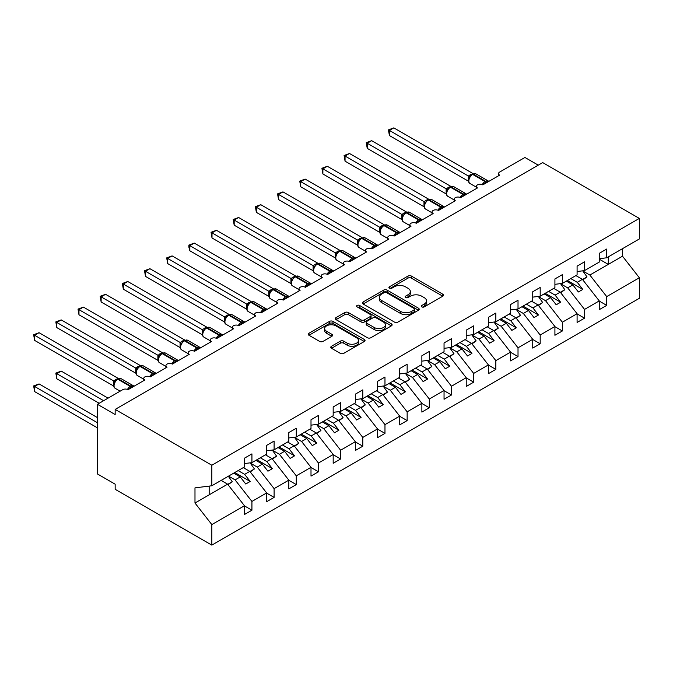 <?xml version="1.0" encoding="UTF-8"?>
<svg xmlns="http://www.w3.org/2000/svg" width="673" height="673" viewBox="0 0 673 673"><rect width="100%" height="100%" fill="white"/><g stroke="black" fill="none" stroke-linecap="round" stroke-linejoin="round"><path stroke-width="1.01" d="M421.828 306.88A1.725 0.993 0 0 0 424.268 306.88L442.767 296.196A2.465 1.422 0 0 0 443.49 295.195A2.465 1.422 0 0 0 442.767 294.185L411.43 276.09A2.465 1.422 0 0 0 407.947 276.09L389.44 286.774A1.725 0.993 0 0 0 388.935 287.48A1.725 0.993 0 0 0 389.44 288.179A1.725 0.993 0 0 0 391.879 288.179L394.277 286.799A7.883 4.551 0 0 1 405.415 286.799L408.031 288.305A7.883 4.551 0 0 1 410.337 291.527A7.883 4.551 0 0 1 408.031 294.74L405.634 296.12A1.725 0.993 0 0 0 405.129 296.827A1.725 0.993 0 0 0 405.634 297.533A1.725 0.993 0 0 0 408.074 297.533L410.471 296.145A7.883 4.551 0 0 1 421.609 296.145L424.226 297.659A7.883 4.551 0 0 1 426.531 300.873A7.883 4.551 0 0 1 424.226 304.087L421.828 305.475A1.725 0.993 0 0 0 421.323 306.173A1.725 0.993 0 0 0 421.828 306.88L421.828 305.475M331.503 346.259A2.465 1.422 0 0 0 330.779 347.268A2.465 1.422 0 0 0 331.503 348.269L340.294 353.35A2.465 1.422 0 0 0 343.777 353.35L364.329 341.489A2.465 1.422 0 0 0 365.044 340.479A2.465 1.422 0 0 0 364.329 339.478L332.984 321.383A2.465 1.422 0 0 0 329.501 321.383L308.957 333.244A2.465 1.422 0 0 0 308.234 334.245A2.465 1.422 0 0 0 308.957 335.255L319.574 341.388A2.465 1.422 0 0 0 323.057 341.388L331.856 336.307A2.465 1.422 0 0 0 332.571 335.305A2.465 1.422 0 0 0 331.856 334.296L326.582 331.259A6.587 3.802 0 0 1 324.655 328.567A6.587 3.802 0 0 1 328.727 325.059A6.587 3.802 0 0 1 335.903 325.883L356.539 337.796A6.587 3.802 0 0 1 358.465 340.479A6.587 3.802 0 0 1 354.402 343.996A6.587 3.802 0 0 1 347.218 343.171L343.777 341.186A2.465 1.422 0 0 0 340.294 341.186L331.503 346.259L331.503 348.269M599.256 258.718L606.71 257.793L639.35 238.949L639.35 218.414L542.674 162.597L115.159 409.42L115.159 414.543L97.425 404.296L122.696 389.701A3.76 2.17 0 0 1 128.021 389.701L144.872 379.976A3.76 2.17 0 0 1 143.77 378.436A3.76 2.17 0 0 1 146.091 376.434A3.76 2.17 0 0 1 150.197 376.905L167.047 367.172A3.76 2.17 0 0 1 165.945 365.632A3.76 2.17 0 0 1 168.267 363.63A3.76 2.17 0 0 1 172.372 364.101L189.222 354.368A3.76 2.17 0 0 1 188.12 352.837A3.76 2.17 0 0 1 190.442 350.826A3.76 2.17 0 0 1 194.539 351.298L211.398 341.573A3.76 2.17 0 0 1 210.296 340.033A3.76 2.17 0 0 1 212.618 338.023A3.76 2.17 0 0 1 216.714 338.494L233.565 328.769A3.76 2.17 0 0 1 232.463 327.229A3.76 2.17 0 0 1 234.793 325.227A3.76 2.17 0 0 1 238.89 325.698L255.74 315.965A3.76 2.17 0 0 1 254.638 314.426A3.76 2.17 0 0 1 256.96 312.423A3.76 2.17 0 0 1 261.065 312.895L277.915 303.161A3.76 2.17 0 0 1 276.813 301.63A3.76 2.17 0 0 1 279.135 299.62A3.76 2.17 0 0 1 283.24 300.091L283.081 299.586L288.801 296.288M639.35 218.414L211.835 465.236L115.159 409.42M394.445 322.081A2.465 1.422 0 0 0 397.928 322.081L418.48 310.219A2.465 1.422 0 0 0 419.203 309.218A2.465 1.422 0 0 0 418.48 308.209L387.135 290.113A2.465 1.422 0 0 0 383.652 290.113L363.109 301.975A2.465 1.422 0 0 0 362.385 302.985A2.465 1.422 0 0 0 363.109 303.986L394.445 322.081M357.792 307.25A1.725 0.993 0 0 1 359.542 307.494L359.542 305.449L391.4 323.848A2.465 1.422 0 0 1 392.123 324.849A2.465 1.422 0 0 1 391.4 325.858L370.857 337.72A2.465 1.422 0 0 1 367.374 337.72L336.029 319.625L336.029 317.614A2.465 1.422 0 0 0 335.314 318.615A2.465 1.422 0 0 0 336.029 319.625M336.029 317.614L344.828 312.533A2.465 1.422 0 0 1 348.311 312.533L361.022 319.877A2.465 1.422 0 0 0 364.497 319.877L370.335 316.503A2.465 1.422 0 0 0 371.059 315.502A2.465 1.422 0 0 0 370.335 314.493L357.102 306.854A1.725 0.993 0 0 1 356.597 306.148A1.725 0.993 0 0 1 357.657 305.231A1.725 0.993 0 0 1 359.542 305.449M211.835 465.236L211.835 485.771L244.476 466.927L244.476 458.17L251.929 453.871L251.929 462.629L244.476 463.554M251.929 462.629L266.651 454.124L266.651 445.366L274.104 441.067L274.104 449.825L266.651 450.75M274.104 449.825L288.826 441.32L288.826 432.562L296.28 428.264L296.28 437.021L288.826 437.946M296.28 437.021L311.002 428.516L311.002 419.767L318.447 415.46L318.447 424.217L311.002 425.151M318.447 424.217L333.177 415.721L333.177 406.963L340.622 402.656L340.622 411.413L333.177 412.347M340.622 411.413L355.344 402.917L355.344 394.159L362.797 389.86L362.797 398.618L355.344 399.543M362.797 398.618L377.519 390.113L377.519 381.355L384.973 377.057L384.973 385.814L377.519 386.739M498.55 175.779L498.55 173.609A3.76 2.17 180 0 0 499.652 175.14L482.802 184.873A3.76 2.17 0 0 0 478.705 184.402A3.76 2.17 0 0 0 476.375 186.413A3.76 2.17 0 0 0 477.477 187.944L460.626 197.677A3.76 2.17 0 0 0 456.53 197.206A3.76 2.17 0 0 0 454.208 199.208A3.76 2.17 0 0 0 455.31 200.747L438.451 210.481A3.76 2.17 0 0 0 434.354 210.01A3.76 2.17 0 0 0 432.032 212.012A3.76 2.17 0 0 0 433.134 213.551L416.284 223.276A3.76 2.17 0 0 0 412.179 222.805A3.76 2.17 0 0 0 409.857 224.816A3.76 2.17 0 0 0 410.959 226.355L394.109 236.08A3.76 2.17 0 0 0 390.004 235.609A3.76 2.17 0 0 0 387.682 237.619A3.76 2.17 0 0 0 388.784 239.151L371.933 248.884A3.76 2.17 0 0 0 367.837 248.413A3.76 2.17 0 0 0 365.506 250.415A3.76 2.17 0 0 0 366.608 251.954L349.758 261.688A3.76 2.17 0 0 0 345.661 261.217A3.76 2.17 0 0 0 343.339 263.219A3.76 2.17 0 0 0 344.441 264.758L327.583 274.483A3.76 2.17 0 0 0 323.486 274.012A3.76 2.17 0 0 0 321.164 276.023A3.76 2.17 0 0 0 322.266 277.562L305.416 287.287A3.76 2.17 0 0 0 301.311 286.816A3.76 2.17 0 0 0 298.989 288.826A3.76 2.17 0 0 0 300.091 290.357L283.24 300.091M384.973 385.814L399.695 377.309L399.695 368.552L407.148 364.253L407.148 373.01L399.695 373.936M407.148 373.01L421.87 364.514L421.87 355.756L429.315 351.449L429.315 360.206L421.87 361.14M429.315 360.206L444.045 351.71L444.045 342.952L451.49 338.654L451.49 347.411L444.045 348.336M451.49 347.411L466.221 338.906L466.221 330.149L473.666 325.85L473.666 334.607L466.221 335.533M473.666 334.607L488.388 326.102L488.388 317.345L495.841 313.046L495.841 321.803L488.388 322.729M495.841 321.803L510.563 313.298L510.563 304.549L518.017 300.242L518.017 309L510.563 309.933M518.017 309L532.738 300.503L532.738 291.746L540.192 287.438L540.192 296.196L532.738 297.13M540.192 296.196L554.914 287.699L554.914 278.942L562.359 274.643L562.359 283.4L554.914 284.326M562.359 283.4L577.089 274.895L577.089 266.138L584.534 261.839L584.534 270.596L577.089 271.522M244.476 505.894L251.929 510.201L251.929 501.444L266.651 492.939L249.801 471.378L243.281 467.617M228.559 476.114L235.079 479.883L251.929 501.444M266.651 493.09L274.104 497.397L274.104 488.64L288.826 480.135L271.976 458.582L265.456 454.813M250.188 463.007L257.254 467.079L274.104 488.64M288.826 480.295L296.28 484.594L296.28 475.836L311.002 467.34L294.151 445.778L287.632 442.01M272.363 450.203L279.421 454.275L296.28 475.836M311.002 467.491L318.447 471.79L318.447 463.032L333.177 454.536L316.318 432.975L309.799 429.214M294.538 437.4L301.597 441.48L318.447 463.032M333.177 454.687L340.622 458.986L340.622 450.229L355.344 441.732L338.494 420.171L331.974 416.41M316.714 424.596L323.772 428.676L340.622 450.229M355.344 441.883L362.797 446.191L362.797 437.433L377.519 428.928L360.669 407.375L354.149 403.607M338.889 411.792L345.947 415.872L362.797 437.433M377.519 429.088L384.973 433.387L384.973 424.629L399.695 416.124L382.844 394.571L376.325 390.803M361.056 398.996L368.123 403.068L384.973 424.629M399.695 416.284L407.148 420.583L407.148 411.826L421.87 403.329L405.02 381.768L398.5 378.007M383.231 386.193L390.29 390.264L407.148 411.826M421.87 403.48L429.315 407.779L429.315 399.022L444.045 390.525L427.187 368.964L420.667 365.203M405.407 373.389L412.465 377.469L429.315 399.022M444.045 390.677L451.49 394.984L451.49 386.226L466.221 377.721L449.362 356.16L442.842 352.4M427.582 360.585L434.64 364.665L451.49 386.226M466.221 377.873L473.666 382.18L473.666 373.422L488.388 364.917L471.537 343.365L465.018 339.596M449.757 347.79L456.816 351.861L473.666 373.422M488.388 365.077L495.841 369.376L495.841 360.619L510.563 352.122L493.713 330.561L487.193 326.792M471.924 334.986L478.991 339.057L495.841 360.619M510.563 352.273L518.017 356.572L518.017 347.815L532.738 339.318L515.888 317.757L509.368 313.997M494.1 322.182L501.166 326.262L518.017 347.815M532.738 339.47L540.192 343.768L540.192 335.011L554.914 326.514L538.064 304.953L531.544 301.193M516.275 309.378L523.333 313.458L540.192 335.011M554.914 326.666L562.359 330.973L562.359 322.216L577.089 313.711L560.23 292.158L553.711 288.389M538.45 296.574L545.509 300.654L562.359 322.216M577.089 313.87L584.534 318.169L584.534 309.412L599.256 300.907L599.256 309.664L606.71 305.365L606.71 296.608L639.35 277.764L639.35 298.299L211.835 545.122L115.159 489.305L115.159 484.181L97.425 473.943L97.425 404.296M560.626 283.779L567.684 287.851L584.534 309.412M606.71 257.793L606.71 249.035L599.256 253.334L599.256 262.091L584.534 270.596M599.256 301.067L606.71 305.365M582.801 270.975L589.859 275.047L606.71 296.608M538.24 165.154L524.932 157.474L499.652 172.069A3.76 2.17 180 0 0 498.55 173.609M211.835 485.771L194.985 487.866L194.985 503.025L227.625 484.181L221.106 480.421M227.625 484.181L244.476 505.743L244.476 514.5L251.929 510.201M274.104 497.397L266.651 501.696L266.651 492.939M296.28 484.594L288.826 488.892L288.826 480.135M318.447 471.79L311.002 476.097L311.002 467.34M340.622 458.986L333.177 463.293L333.177 454.536M362.797 446.191L355.344 450.489L355.344 441.732M384.973 433.387L377.519 437.686L377.519 428.928M407.148 420.583L399.695 424.882L399.695 416.124M429.315 407.779L421.87 412.086L421.87 403.329M451.49 394.984L444.045 399.282L444.045 390.525M473.666 382.18L466.221 386.479L466.221 377.721M495.841 369.376L488.388 373.675L488.388 364.917M518.017 356.572L510.563 360.879L510.563 352.122M540.192 343.768L532.738 348.076L532.738 339.318M562.359 330.973L554.914 335.272L554.914 326.514M584.534 318.169L577.089 322.468L577.089 313.711M194.985 503.025L211.835 524.587L244.476 505.743M211.835 524.587L211.835 545.122M235.079 479.883L240.219 476.913L245.763 484.005L250.196 481.447L244.652 474.356L249.801 471.378M233.699 473.144L240.219 476.913M238.133 470.587L244.652 474.356M257.254 467.079L262.394 464.109L267.938 471.201L272.372 468.644L266.828 461.552L271.976 458.582M255.875 460.349L262.394 464.109M260.308 457.783L266.828 461.552M279.421 454.275L284.57 451.305L290.113 458.397L294.547 455.84L289.003 448.748L294.151 445.778M278.05 447.545L284.57 451.305M282.483 444.988L289.003 448.748M301.597 441.48L306.745 438.51L312.289 445.602L316.722 443.036L311.178 435.944L316.318 432.975M300.225 434.741L306.745 438.51M304.659 432.184L311.178 435.944M323.772 428.676L328.912 425.706L334.464 432.798L338.898 430.24L333.354 423.14L338.494 420.171M322.401 421.937L328.912 425.706M326.834 419.38L333.354 423.14M345.947 415.872L351.087 412.902L356.631 419.994L361.073 417.437L355.521 410.345L360.669 407.375M344.568 409.142L351.087 412.902M349.009 406.576L355.521 410.345M368.123 403.068L373.263 400.099L378.806 407.19L383.24 404.633L377.696 397.541L382.844 394.571M366.743 396.338L373.263 400.099M371.176 393.772L377.696 397.541M390.29 390.264L395.438 387.295L400.982 394.395L405.415 391.829L399.871 384.737L405.02 381.768M388.918 383.534L395.438 387.295M393.352 380.977L399.871 384.737M412.465 377.469L417.613 374.499L423.157 381.591L427.591 379.025L422.047 371.933L427.187 368.964M411.094 370.73L417.613 374.499M415.527 368.173L422.047 371.933M434.64 364.665L439.789 361.695L445.333 368.787L449.766 366.23L444.222 359.138L449.362 356.16M433.269 357.927L439.789 361.695M437.702 355.369L444.222 359.138M456.816 351.861L461.956 348.892L467.499 355.983L471.941 353.426L466.397 346.334L471.537 343.365M455.436 345.131L461.956 348.892M459.878 342.565L466.397 346.334M478.991 339.057L484.131 336.088L489.675 343.18L494.108 340.622L488.564 333.53L493.713 330.561M477.611 332.327L484.131 336.088M482.045 329.77L488.564 333.53M501.166 326.262L506.306 323.292L511.85 330.384L516.284 327.818L510.74 320.727L515.888 317.757M499.787 319.524L506.306 323.292M504.22 316.966L510.74 320.727M523.333 313.458L528.482 310.489L534.025 317.58L538.459 315.023L532.915 307.923L538.064 304.953M521.962 306.72L528.482 310.489M526.395 304.162L532.915 307.923M545.509 300.654L550.657 297.685L556.201 304.776L560.634 302.219L555.09 295.127L560.23 292.158M544.137 293.924L550.657 297.685M548.571 291.359L555.09 295.127M567.684 287.851L572.832 284.881L578.376 291.973L582.81 289.415L577.266 282.324L582.406 279.354L599.256 300.907M566.313 281.121L572.832 284.881M570.746 278.555L577.266 282.324M582.406 279.354L575.886 275.585M589.859 275.047L622.5 256.203L639.35 277.764M599.256 259.172L608.308 264.396L608.308 256.867M622.5 248.682L622.5 256.203M209.177 494.832L209.177 486.099M567.373 280.506L582.81 289.415M545.197 293.31L560.634 302.219M523.022 306.106L538.459 315.023M500.855 318.909L516.284 327.818M478.68 331.713L494.108 340.622M456.504 344.517L471.941 353.426M434.329 357.313L449.766 366.23M412.154 370.116L427.591 379.025M389.978 382.92L405.415 391.829M367.811 395.724L383.24 404.633M345.636 408.528L361.073 417.437M323.461 421.323L338.898 430.24M301.285 434.127L316.722 443.036M279.11 446.931L294.547 455.84M256.943 459.735L272.372 468.644M234.768 472.53L250.196 481.447M422.518 307.124L424.226 306.139A7.883 4.551 0 0 0 426.531 302.926L426.531 300.873M410.337 291.527L410.337 293.571A7.883 4.551 0 0 1 408.031 296.793L406.324 297.777M442.767 294.185L442.767 296.196L411.43 278.142A2.465 1.422 0 0 0 407.947 278.142L390.13 288.423M418.446 310.245L387.135 292.166A2.465 1.422 0 0 0 383.652 292.166L363.142 304.011M414.122 309.916A1.725 0.993 0 0 0 414.627 309.218A1.725 0.993 0 0 0 414.122 308.512L386.613 292.629A1.725 0.993 0 0 0 384.174 292.629L381.65 294.084A7.883 4.551 0 0 0 379.345 297.306A7.883 4.551 0 0 0 381.65 300.52L400.46 311.38A7.883 4.551 0 0 0 411.598 311.38L414.122 309.916L414.122 311.969A1.725 0.993 0 0 0 414.627 311.263L414.627 309.218M379.345 297.306L379.345 299.35A7.883 4.551 0 0 0 381.65 302.572L381.65 300.52M414.122 311.969L411.598 313.425A7.883 4.551 0 0 1 400.46 313.425L381.65 302.572M336.063 319.641L344.828 314.585L344.828 312.533M371.059 315.502L371.059 317.547A2.465 1.422 0 0 1 370.335 318.556L364.497 321.921A2.465 1.422 0 0 1 361.022 321.921L348.311 314.585A2.465 1.422 0 0 0 344.828 314.585M359.542 307.494L391.366 325.875M374.205 327.49A6.587 3.802 0 0 0 381.389 328.315A6.587 3.802 0 0 0 385.452 324.798A6.587 3.802 0 0 0 383.526 322.106L376.257 317.917A2.465 1.422 0 0 0 372.775 317.917L366.936 321.282A2.465 1.422 0 0 0 366.213 322.283A2.465 1.422 0 0 0 366.936 323.292L374.205 327.49L374.205 329.534A6.587 3.802 0 0 0 381.389 330.359A6.587 3.802 0 0 0 385.452 326.851L385.452 324.798M366.213 322.283L366.213 324.336A2.465 1.422 0 0 0 366.936 325.337L366.936 323.292M374.205 329.534L366.936 325.337M358.465 340.479L358.465 342.532A6.587 3.802 0 0 1 354.402 346.04A6.587 3.802 0 0 1 347.218 345.215L343.777 343.23A2.465 1.422 0 0 0 340.294 343.23L331.537 348.294M324.655 328.567L324.655 330.62A6.587 3.802 0 0 0 326.582 333.303L326.582 331.259M331.823 336.332L326.582 333.303M364.295 341.505L332.984 323.427A2.465 1.422 0 0 0 329.501 323.427L308.991 335.272M389.406 186.766L424.032 206.762M576.374 275.307L577.047 276.258M582.692 270.824L587.016 276.914L582.532 279.505M587.016 276.914L582.835 279.892M482.835 184.856L482.642 184.368L488.362 181.071M389.406 135.559L388.43 129.881L389.406 130.436L393.84 127.878L472.841 173.491L468.324 176.006L389.406 130.436L389.406 135.559L468.324 181.121L468.324 176.006M472.379 174.206A1.253 0.723 -120 0 1 472.555 174.029L475.878 173.827A5.392 3.113 120 0 0 473.178 174.097A1.253 0.723 -120 0 0 472.555 174.029L472.017 174.341A1.253 0.723 60 0 0 471.849 174.517L468.997 177.983C468.105 180.751 468.425 182.585 469.947 183.477L476.375 187.187M469.88 176.999L468.408 176.048M388.43 129.881L393.84 127.878M367.231 199.57L401.857 219.558L401.806 214.409L406.324 211.894L327.322 166.281L322.889 168.847L401.806 214.409M554.199 288.111L554.872 289.062M560.516 283.627L564.849 289.718L560.357 292.309M564.849 289.718L560.659 292.696M345.056 212.374L379.681 232.362M532.023 300.915L532.696 301.857M538.341 296.431L542.674 302.514L538.181 305.113M542.674 302.514L538.484 305.5M322.889 225.177L357.506 245.165M509.848 313.719L510.521 314.661M516.166 309.235L520.498 315.317L516.006 317.908M520.498 315.317L516.309 318.304M300.713 237.973L335.331 257.969M487.673 326.514L488.346 327.465M493.999 322.031L498.323 328.121L493.831 330.712M498.323 328.121L494.133 331.099M460.66 197.66L460.467 197.172L466.187 193.874M367.231 148.363L366.255 142.676L367.231 143.24L371.664 140.682L450.666 186.286L446.233 188.852L367.231 143.24L367.231 148.363L446.149 193.925L446.14 188.835A2.759 2.002 18 0 1 446.822 190.796L447.705 189.803L446.233 188.852M450.212 187.01A1.253 0.723 -120 0 1 450.38 186.833L453.703 186.631A5.392 3.113 120 0 0 451.003 186.892A1.253 0.723 -120 0 0 450.38 186.833L449.85 187.144A1.253 0.723 60 0 0 449.673 187.321L447.705 189.803M366.255 142.676L371.664 140.682M438.485 210.456L438.291 209.976L444.02 206.67M345.056 161.167L344.088 155.48L345.056 156.043L349.497 153.486L428.491 199.09L424.057 201.656L345.056 156.043L345.056 161.167L423.982 206.729L423.982 201.606M428.036 199.814A1.253 0.723 -120 0 1 428.205 199.637L431.528 199.427A5.392 3.113 120 0 0 428.836 199.696A1.253 0.723 -120 0 0 428.205 199.637L427.675 199.94A1.253 0.723 60 0 0 427.498 200.117L424.655 203.583A2.759 2.002 18 0 0 423.965 201.639M425.529 202.607L424.057 201.656M344.088 155.48L349.497 153.486M416.309 223.259L416.124 222.78L421.845 219.474M322.889 173.962L321.913 168.284L322.889 168.847L322.889 173.962L401.806 219.533M405.861 212.618A1.253 0.723 -120 0 1 406.029 212.441L409.352 212.231A5.392 3.113 120 0 0 406.66 212.5A1.253 0.723 -120 0 0 406.029 212.441L405.499 212.744A1.253 0.723 60 0 0 405.331 212.92L402.479 216.386C401.588 219.154 401.899 220.988 403.43 221.88L409.857 225.59M403.354 215.41L401.882 214.451M321.913 168.284L327.322 166.281M394.134 236.063L393.949 235.584L399.669 232.278M300.713 186.766L299.737 181.087L300.713 181.651L305.147 179.085L384.148 224.698L379.707 227.255L300.713 181.651L300.713 186.766L379.631 232.328L379.631 227.213M383.686 225.421A1.253 0.723 -120 0 1 383.854 225.236L387.177 225.034A5.392 3.113 120 0 0 384.485 225.304A1.253 0.723 -120 0 0 383.854 225.236L383.324 225.548A1.253 0.723 60 0 0 383.156 225.724L380.304 229.19A2.759 2.002 18 0 0 379.622 227.247M381.187 228.214L379.707 227.255M299.737 181.087L305.147 179.085M278.538 250.777L313.164 270.765M465.506 339.318L466.179 340.269M471.823 334.834L476.148 340.925L471.655 343.516M476.148 340.925L471.958 343.903M371.967 248.867L371.774 248.379L377.494 245.081M278.538 199.57L277.562 193.883L278.538 194.447L282.971 191.889L361.973 237.493L357.531 240.059L278.538 194.447L278.538 199.57L357.456 245.132L357.456 240.009M361.51 238.217A1.253 0.723 -120 0 1 361.679 238.04L365.01 237.838A5.392 3.113 120 0 0 362.31 238.107A1.253 0.723 -120 0 0 361.679 238.04L361.149 238.351A1.253 0.723 60 0 0 360.98 238.528L358.129 241.986C357.237 244.762 357.556 246.587 359.079 247.487L365.506 251.197M359.012 241.01L357.531 240.059M277.562 193.883L282.971 191.889M256.363 263.58L290.988 283.569M443.33 352.122L444.003 353.064M449.648 347.638L453.981 353.729L449.488 356.32M453.981 353.729L449.791 356.707M349.792 261.671L349.598 261.183L355.319 257.877M256.363 212.374L255.387 206.687L256.363 207.25L260.796 204.693L339.798 250.297L335.364 252.863L256.363 207.25L256.363 212.374L335.28 257.936L335.28 252.812M339.335 251.021A1.253 0.723 -120 0 1 339.512 250.844L342.835 250.642A5.392 3.113 120 0 0 340.134 250.903A1.253 0.723 -120 0 0 339.512 250.844L338.973 251.147A1.253 0.723 60 0 0 338.805 251.332L335.953 254.789C335.061 257.557 335.381 259.391 336.904 260.291L343.339 264.001M336.837 253.814L335.364 252.863M255.387 206.687L260.796 204.693M234.187 276.384L268.813 296.372L268.763 291.224L273.28 288.709L194.278 243.096L189.845 245.653L268.763 291.224M421.155 364.926L421.828 365.868M427.473 360.442L431.805 366.524L427.313 369.124M431.805 366.524L427.616 369.511M327.616 274.466L327.423 273.987L333.152 270.681M234.187 225.177L233.211 219.491L234.187 220.054L238.621 217.488L317.622 263.101L313.189 265.667L234.187 220.054L234.187 225.177L313.105 270.739L313.105 265.616M317.168 263.824A1.253 0.723 -120 0 1 317.336 263.648L320.659 263.437A5.392 3.113 120 0 0 317.959 263.707A1.253 0.723 -120 0 0 317.336 263.648L316.806 263.951A1.253 0.723 60 0 0 316.63 264.127L313.786 267.593A2.759 2.002 18 0 0 313.096 265.65M314.661 266.617L313.189 265.667M233.211 219.491L238.621 217.488M212.012 289.188L246.638 309.176M398.98 377.721L399.653 378.672M405.297 373.237L409.63 379.328L405.138 381.919M409.63 379.328L405.44 382.306M305.441 287.27L305.256 286.791L310.976 283.484M212.012 237.973L211.044 232.294L212.012 232.858L216.454 230.292L295.447 275.905L291.014 278.462L212.012 232.858L212.012 237.973L290.938 283.543L290.938 278.42M294.993 276.628A1.253 0.723 -120 0 1 295.161 276.452L298.484 276.241A5.392 3.113 120 0 0 295.792 276.51A1.253 0.723 -120 0 0 295.161 276.452L294.631 276.754A1.253 0.723 60 0 0 294.463 276.931L291.611 280.397C290.719 283.165 291.03 284.999 292.562 285.89L298.989 289.6M292.486 279.421L291.014 278.462M211.044 232.294L216.454 230.292M189.845 301.984L224.462 321.98M376.804 390.525L377.477 391.476M383.13 386.041L387.455 392.132L382.962 394.723M387.455 392.132L383.265 395.11M189.845 250.777L188.869 247.142L188.869 245.098L189.845 245.653L189.845 250.777L268.763 296.339M272.817 289.424A1.253 0.723 -120 0 1 272.986 289.247L276.309 289.045A5.392 3.113 120 0 0 273.617 289.314A1.253 0.723 -120 0 0 272.986 289.247L272.456 289.558A1.253 0.723 60 0 0 272.287 289.735L270.874 290.879M286.992 297.92A2.759 1.59 60 0 1 286.833 297.516A1.253 0.723 -120 0 0 286.033 296.482L273.617 289.314L273.078 289.617A1.253 0.723 60 0 0 272.456 289.558L269.436 293.201C268.544 295.969 268.855 297.803 270.386 298.694L276.813 302.404M270.31 292.217L268.838 291.266M188.869 245.098L194.278 243.096M167.67 314.787L202.295 334.775M354.629 403.329L355.31 404.28M360.955 398.845L365.279 404.936L360.787 407.527M365.279 404.936L361.09 407.914M261.099 312.878L260.905 312.39L266.626 309.092M167.67 263.58L166.694 257.894L167.67 258.457L172.103 255.9L251.105 301.504L246.663 304.07L167.67 258.457L167.67 263.58L246.587 309.143L246.587 304.019M250.642 302.227A1.253 0.723 -120 0 1 250.81 302.051L254.142 301.849A5.392 3.113 120 0 0 251.441 302.11A1.253 0.723 -120 0 0 250.81 302.051L250.28 302.362A1.253 0.723 60 0 0 250.112 302.539L247.26 305.996A2.759 2.002 18 0 0 246.579 304.053M248.144 305.02L246.663 304.07M166.694 257.894L172.103 255.9M145.494 327.591L180.12 347.579M332.462 416.133L333.135 417.075M338.78 411.649L343.104 417.731L338.62 420.331M343.104 417.731L338.923 420.718M238.923 325.673L238.73 325.194L244.45 321.887M145.494 276.384L144.518 270.697L145.494 271.261L149.928 268.704L228.929 314.308L224.488 316.874L145.494 271.261L145.494 276.384L224.412 321.946L224.412 316.823M228.467 315.031A1.253 0.723 -120 0 1 228.643 314.855L231.966 314.644A5.392 3.113 120 0 0 229.266 314.914A1.253 0.723 -120 0 0 228.643 314.855L228.105 315.157A1.253 0.723 60 0 0 227.937 315.334L225.085 318.8C224.193 321.568 224.513 323.402 226.035 324.293L232.463 328.012M225.968 317.824L224.488 316.874M144.518 270.697L149.928 268.704M123.319 340.395L157.945 360.383M310.287 428.937L310.96 429.879M316.604 424.453L320.937 430.535L316.445 433.126M320.937 430.535L316.747 433.521M216.748 338.477L216.555 337.997L222.275 334.691M123.319 289.18L122.343 283.501L123.319 284.065L127.752 281.499L206.754 327.112L202.321 329.677L123.319 284.065L123.319 289.18L202.237 334.75L202.228 329.661A2.759 2.002 18 0 1 202.91 331.621L203.793 330.628L202.321 329.677M206.291 327.835A1.253 0.723 -120 0 1 206.468 327.658L209.791 327.448A5.392 3.113 120 0 0 207.091 327.717A1.253 0.723 -120 0 0 206.468 327.658L205.93 327.961A1.253 0.723 60 0 0 205.761 328.138L203.793 330.628M122.343 283.501L127.752 281.499M101.143 353.19L135.769 373.187M288.111 441.732L288.784 442.683M294.429 437.248L298.762 443.339L294.269 445.93M298.762 443.339L294.572 446.317M194.573 351.281L194.379 350.801L200.108 347.495M101.143 301.984L100.168 296.305L101.143 296.869L105.577 294.303L184.579 339.915L180.145 342.473L101.143 296.869L101.143 301.984L180.07 347.546L180.07 342.431M184.124 340.639A1.253 0.723 -120 0 1 184.293 340.454L187.616 340.252A5.392 3.113 120 0 0 184.915 340.521A1.253 0.723 -120 0 0 184.293 340.454L183.763 340.765A1.253 0.723 60 0 0 183.586 340.942L180.743 344.408A2.759 2.002 18 0 0 180.053 342.464M181.617 343.432L180.145 342.473M100.168 296.305L105.577 294.303M78.968 365.994L113.594 385.982M265.936 454.536L266.609 455.486M272.254 450.052L276.586 456.143L272.094 458.734M276.586 456.143L272.397 459.121M172.397 364.085L172.212 363.597L177.933 360.299M78.977 314.787L78.001 309.1L78.977 309.664L83.41 307.107L162.412 352.711L157.97 355.277L78.977 309.664L78.977 314.787L157.894 360.349L157.894 355.226M161.949 353.434A1.253 0.723 -120 0 1 162.117 353.258L165.44 353.056A5.392 3.113 120 0 0 162.748 353.325A1.253 0.723 -120 0 0 162.117 353.258L161.587 353.569A1.253 0.723 60 0 0 161.419 353.746L158.567 357.203C157.675 359.979 157.987 361.805 159.518 362.705L165.945 366.415M159.442 356.227L157.97 355.277M78.001 309.1L83.41 307.107M55.825 373.111L56.801 373.675L56.801 378.798L55.825 373.111L61.235 371.117L56.801 373.675L103.625 400.713M56.801 378.798L99.192 403.278M61.235 371.117L108.067 398.155M243.761 467.34L244.434 468.282M250.087 462.856L254.411 468.946L249.919 471.537M254.411 468.946L250.221 471.924M150.222 376.888L150.037 376.4L155.757 373.094M56.801 327.591L55.825 321.904L56.801 322.468L61.235 319.911L140.236 365.515L135.795 368.081L56.801 322.468L56.801 327.591L135.719 373.153L135.719 368.03M139.774 366.238A1.253 0.723 -120 0 1 139.942 366.062L143.265 365.86A5.392 3.113 120 0 0 140.573 366.12A1.253 0.723 -120 0 0 139.942 366.062L139.412 366.364A1.253 0.723 60 0 0 139.244 366.549L136.392 370.007C135.5 372.775 135.82 374.609 137.342 375.509L143.77 379.219M137.267 369.031L135.795 368.081M55.825 321.904L61.235 319.911M33.65 385.915L34.626 386.479L34.626 391.602L33.65 385.915L39.059 383.921L34.626 386.479L97.425 422.737M34.626 391.602L97.425 427.851M39.059 383.921L97.425 417.613M221.594 480.143L222.267 481.086M228.332 476.248L232.235 481.742L227.743 484.341M232.235 481.742L228.046 484.728M128.055 389.684L127.862 389.204L133.582 385.898M34.626 340.395L33.65 334.708L34.626 335.272L39.059 332.706L118.061 378.319L113.619 380.884L34.626 335.272L34.626 340.395L113.544 385.957L113.544 380.834M117.598 379.042A1.253 0.723 -120 0 1 117.767 378.865L121.098 378.655A5.392 3.113 120 0 0 118.398 378.924A1.253 0.723 -120 0 0 117.767 378.865L117.237 379.168A1.253 0.723 60 0 0 117.068 379.345L114.217 382.811A2.759 2.002 18 0 0 113.535 380.868M115.1 381.835L113.619 380.884M33.65 334.708L39.059 332.706M424.226 306.139L424.226 304.087M405.634 297.533L405.634 296.12M408.031 296.793L408.031 294.74M389.44 288.179L389.44 286.774M407.947 278.142L407.947 276.09M411.43 278.142L411.43 276.09M363.109 303.986L363.109 301.975M383.652 292.166L383.652 290.113M387.135 292.166L387.135 290.113M418.48 310.219L418.48 308.209M400.46 313.425L400.46 311.38M411.598 313.425L411.598 311.38M348.311 314.585L348.311 312.533M361.022 321.921L361.022 319.877M364.497 321.921L364.497 319.877M370.335 318.556L370.335 316.503M391.4 325.858L391.4 323.848M340.294 343.23L340.294 341.186M343.777 343.23L343.777 341.186M347.218 345.215L347.218 343.171M331.856 336.307L331.856 334.296M308.957 335.255L308.957 333.244M329.501 323.427L329.501 321.383M332.984 323.427L332.984 321.383M364.329 341.489L364.329 339.478M486.554 182.703A2.759 1.59 60 0 1 486.394 182.299A1.253 0.723 -120 0 0 485.595 181.264A5.392 3.113 -60 0 1 488.295 180.995L488.825 181.399M482.255 184.612A5.392 3.113 -60 0 1 485.065 181.567L485.595 181.264L473.178 174.097L472.648 174.4A5.392 3.113 120 0 0 468.837 181.003A5.392 3.113 120 0 0 469.947 183.477M470.435 175.661L472.017 174.341A1.253 0.723 60 0 1 472.648 174.4L485.065 181.567A1.253 0.723 60 0 1 485.864 182.61A2.759 1.59 60 0 0 486.024 183.014M471.437 174.728A2.759 1.59 60 0 1 470.629 174.467M471.066 175.03A2.759 1.59 60 0 1 470.099 174.77M468.997 178A2.759 2.002 18 0 0 468.315 176.04M464.378 195.507A2.759 1.59 60 0 1 464.219 195.103A1.253 0.723 -120 0 0 463.419 194.068A5.392 3.113 -60 0 1 466.12 193.799L466.65 194.203M460.08 197.416A5.392 3.113 -60 0 1 462.889 194.371L463.419 194.068L451.003 186.892L450.473 187.203A5.392 3.113 120 0 0 446.662 193.807A5.392 3.113 120 0 0 447.772 196.28L454.208 199.99M448.26 188.465L449.85 187.144A1.253 0.723 60 0 1 450.473 187.203L462.889 194.371A1.253 0.723 60 0 1 463.689 195.406A2.759 1.59 60 0 0 463.848 195.818M449.261 187.531A2.759 1.59 60 0 1 448.454 187.262M448.891 187.834A2.759 1.59 60 0 1 447.924 187.574M442.203 208.31A2.759 1.59 60 0 1 442.043 207.907A1.253 0.723 -120 0 0 441.252 206.863A5.392 3.113 -60 0 1 443.944 206.603L444.474 206.998M437.913 210.22A5.392 3.113 -60 0 1 440.714 207.175L441.252 206.863L428.836 199.696L428.297 200.007A5.392 3.113 120 0 0 424.486 206.611A5.392 3.113 120 0 0 425.605 209.076L432.032 212.794M426.085 201.269L427.675 199.94A1.253 0.723 60 0 1 428.297 200.007L440.714 207.175A1.253 0.723 60 0 1 441.513 208.209A2.759 1.59 60 0 0 441.673 208.622M427.086 200.335A2.759 1.59 60 0 1 426.278 200.066M426.716 200.638A2.759 1.59 60 0 1 425.748 200.377M420.036 221.114A2.759 1.59 60 0 1 419.876 220.702A1.253 0.723 -120 0 0 419.077 219.667A5.392 3.113 -60 0 1 421.769 219.398L422.299 219.802M415.737 223.015A5.392 3.113 -60 0 1 418.539 219.978L419.077 219.667L406.66 212.5L406.122 212.811A5.392 3.113 120 0 0 402.311 219.415A5.392 3.113 120 0 0 403.43 221.88M403.918 214.073L405.499 212.744A1.253 0.723 60 0 1 406.122 212.811L418.539 219.978A1.253 0.723 60 0 1 419.338 221.013A2.759 1.59 60 0 0 419.498 221.417M404.91 213.131A2.759 1.59 60 0 1 404.103 212.87M404.54 213.442A2.759 1.59 60 0 1 403.573 213.181M402.471 216.403A2.759 2.002 18 0 0 401.789 214.443M397.861 233.918A2.759 1.59 60 0 1 397.701 233.506A1.253 0.723 -120 0 0 396.902 232.471A5.392 3.113 -60 0 1 399.594 232.202L400.124 232.606M393.562 235.819A5.392 3.113 -60 0 1 396.372 232.774L396.902 232.471L384.485 225.304L383.955 225.606A5.392 3.113 120 0 0 380.136 232.219A5.392 3.113 120 0 0 381.255 234.684L387.682 238.393M381.742 226.868L383.324 225.548A1.253 0.723 60 0 1 383.955 225.606L396.372 232.774A1.253 0.723 60 0 1 397.163 233.817A2.759 1.59 60 0 0 397.331 234.221M382.744 225.935A2.759 1.59 60 0 1 381.928 225.674M382.365 226.237A2.759 1.59 60 0 1 381.398 225.977M375.685 246.713A2.759 1.59 60 0 1 375.526 246.31A1.253 0.723 -120 0 0 374.726 245.275A5.392 3.113 -60 0 1 377.427 245.006L377.957 245.409M371.387 248.623A5.392 3.113 -60 0 1 374.196 245.578L374.726 245.275L362.31 238.107L361.78 238.41A5.392 3.113 120 0 0 357.96 245.014A5.392 3.113 120 0 0 359.079 247.487M359.567 239.672L361.149 238.351A1.253 0.723 60 0 1 361.78 238.41L374.196 245.578A1.253 0.723 60 0 1 374.996 246.612A2.759 1.59 60 0 0 375.155 247.025M360.568 238.738A2.759 1.59 60 0 1 359.761 238.478M360.198 239.041A2.759 1.59 60 0 1 359.222 238.78M358.12 242.011A2.759 2.002 18 0 0 357.447 240.051M353.51 259.517A2.759 1.59 60 0 1 353.35 259.113A1.253 0.723 -120 0 0 352.551 258.079A5.392 3.113 -60 0 1 355.251 257.809L355.781 258.213M349.211 261.427A5.392 3.113 -60 0 1 352.021 258.382L352.551 258.079L340.134 250.903L339.604 251.214A5.392 3.113 120 0 0 335.793 257.818A5.392 3.113 120 0 0 336.904 260.291M337.392 252.476L338.973 251.147A1.253 0.723 60 0 1 339.604 251.214L352.021 258.382A1.253 0.723 60 0 1 352.82 259.416A2.759 1.59 60 0 0 352.98 259.828M338.393 251.542A2.759 1.59 60 0 1 337.585 251.273M338.023 251.845A2.759 1.59 60 0 1 337.055 251.584M335.953 254.806A2.759 2.002 18 0 0 335.272 252.846M331.335 272.321A2.759 1.59 60 0 1 331.175 271.917A1.253 0.723 -120 0 0 330.376 270.874A5.392 3.113 -60 0 1 333.076 270.613L333.606 271.009M327.044 274.222A5.392 3.113 -60 0 1 329.846 271.185L330.376 270.874L317.959 263.707L317.429 264.018A5.392 3.113 120 0 0 313.618 270.622A5.392 3.113 120 0 0 314.737 273.087L321.164 276.805M315.216 265.28L316.806 263.951A1.253 0.723 60 0 1 317.429 264.018L329.846 271.185A1.253 0.723 60 0 1 330.645 272.22A2.759 1.59 60 0 0 330.805 272.624M316.217 264.346A2.759 1.59 60 0 1 315.41 264.077M315.847 264.649A2.759 1.59 60 0 1 314.88 264.388M309.168 285.125A2.759 1.59 60 0 1 309 284.713A1.253 0.723 -120 0 0 308.209 283.678A5.392 3.113 -60 0 1 310.901 283.409L311.431 283.813M304.869 287.026A5.392 3.113 -60 0 1 307.67 283.989L308.209 283.678L295.792 276.51L295.254 276.813A5.392 3.113 120 0 0 291.443 283.426A5.392 3.113 120 0 0 292.562 285.89M293.041 278.084L294.631 276.754A1.253 0.723 60 0 1 295.254 276.813L307.67 283.989A1.253 0.723 60 0 1 308.47 285.024A2.759 1.59 60 0 0 308.629 285.428M294.042 277.141A2.759 1.59 60 0 1 293.235 276.881M293.672 277.453A2.759 1.59 60 0 1 292.705 277.183M291.602 280.414A2.759 2.002 18 0 0 290.921 278.454M282.694 299.83A5.392 3.113 -60 0 1 285.503 296.785L286.033 296.482A5.392 3.113 -60 0 1 288.725 296.213L289.255 296.616M286.454 298.232A2.759 1.59 60 0 1 286.294 297.828A1.253 0.723 60 0 0 285.503 296.785L273.078 289.617A5.392 3.113 120 0 0 269.267 296.221A5.392 3.113 120 0 0 270.386 298.694M271.875 289.945A2.759 1.59 60 0 1 271.059 289.684M271.497 290.248A2.759 1.59 60 0 1 270.529 289.987M269.427 293.218A2.759 2.002 18 0 0 268.746 291.258M264.817 310.724A2.759 1.59 60 0 1 264.657 310.32A1.253 0.723 -120 0 0 263.858 309.286A5.392 3.113 -60 0 1 266.558 309.016L267.08 309.42M260.518 312.634A5.392 3.113 -60 0 1 263.328 309.588L263.858 309.286L251.441 302.11L250.911 302.421A5.392 3.113 120 0 0 247.092 309.025A5.392 3.113 120 0 0 248.211 311.498L254.638 315.208M248.699 303.683L250.28 302.362A1.253 0.723 60 0 1 250.911 302.421L263.328 309.588A1.253 0.723 60 0 1 264.127 310.623A2.759 1.59 60 0 0 264.287 311.035M249.7 302.749A2.759 1.59 60 0 1 248.892 302.48M249.33 303.052A2.759 1.59 60 0 1 248.354 302.791M242.642 323.528A2.759 1.59 60 0 1 242.482 323.124A1.253 0.723 -120 0 0 241.683 322.081A5.392 3.113 -60 0 1 244.383 321.82L244.913 322.216M238.343 325.438A5.392 3.113 -60 0 1 241.153 322.392L241.683 322.081L229.266 314.914L228.736 315.225A5.392 3.113 120 0 0 224.917 321.829A5.392 3.113 120 0 0 226.035 324.293M226.523 316.487L228.105 315.157A1.253 0.723 60 0 1 228.736 315.225L241.153 322.392A1.253 0.723 60 0 1 241.952 323.427A2.759 1.59 60 0 0 242.112 323.839M227.524 315.553A2.759 1.59 60 0 1 226.717 315.284M227.154 315.856A2.759 1.59 60 0 1 226.178 315.595M225.085 318.817A2.759 2.002 18 0 0 224.403 316.857M220.466 336.332A2.759 1.59 60 0 1 220.307 335.92A1.253 0.723 -120 0 0 219.507 334.885A5.392 3.113 -60 0 1 222.208 334.616L222.738 335.019M216.168 338.233A5.392 3.113 -60 0 1 218.977 335.196L219.507 334.885L207.091 327.717L206.561 328.029A5.392 3.113 120 0 0 202.75 334.632A5.392 3.113 120 0 0 203.86 337.097L210.296 340.807M204.348 329.29L205.93 327.961A1.253 0.723 60 0 1 206.561 328.029L218.977 335.196A1.253 0.723 60 0 1 219.777 336.231A2.759 1.59 60 0 0 219.936 336.635M205.349 328.348A2.759 1.59 60 0 1 204.542 328.088M204.979 328.66A2.759 1.59 60 0 1 204.012 328.399M198.291 349.136A2.759 1.59 60 0 1 198.131 348.723A1.253 0.723 -120 0 0 197.34 347.689A5.392 3.113 -60 0 1 200.032 347.419L200.562 347.823M194.001 351.037A5.392 3.113 -60 0 1 196.802 347.991L197.34 347.689L184.915 340.521L184.385 340.824A5.392 3.113 120 0 0 180.574 347.436A5.392 3.113 120 0 0 181.693 349.901L188.12 353.611M182.173 342.086L183.763 340.765A1.253 0.723 60 0 1 184.385 340.824L196.802 347.991A1.253 0.723 60 0 1 197.601 349.035A2.759 1.59 60 0 0 197.761 349.438M183.174 341.152A2.759 1.59 60 0 1 182.366 340.891M182.804 341.455A2.759 1.59 60 0 1 181.836 341.194M176.124 361.931A2.759 1.59 60 0 1 175.964 361.527A1.253 0.723 -120 0 0 175.165 360.492A5.392 3.113 -60 0 1 177.857 360.223L178.387 360.627M171.825 363.841A5.392 3.113 -60 0 1 174.627 360.795L175.165 360.492L162.748 353.325L162.21 353.628A5.392 3.113 120 0 0 158.399 360.232A5.392 3.113 120 0 0 159.518 362.705M160.006 354.89L161.587 353.569A1.253 0.723 60 0 1 162.21 353.628L174.627 360.795A1.253 0.723 60 0 1 175.426 361.83A2.759 1.59 60 0 0 175.586 362.242M160.998 353.956A2.759 1.59 60 0 1 160.191 353.695M160.628 354.259A2.759 1.59 60 0 1 159.661 353.998M158.559 357.228A2.759 2.002 18 0 0 157.877 355.268M153.949 374.735A2.759 1.59 60 0 1 153.789 374.331A1.253 0.723 -120 0 0 152.99 373.296A5.392 3.113 -60 0 1 155.682 373.027L156.212 373.431M149.65 376.644A5.392 3.113 -60 0 1 152.46 373.599L152.99 373.296L140.573 366.12L140.043 366.432A5.392 3.113 120 0 0 136.224 373.035A5.392 3.113 120 0 0 137.342 375.509M137.83 367.694L139.412 366.364A1.253 0.723 60 0 1 140.043 366.432L152.46 373.599A1.253 0.723 60 0 1 153.251 374.634A2.759 1.59 60 0 0 153.419 375.046M138.831 366.76A2.759 1.59 60 0 1 138.015 366.491M138.453 367.063A2.759 1.59 60 0 1 137.485 366.802M136.383 370.024A2.759 2.002 18 0 0 135.71 368.064M131.773 387.539A2.759 1.59 60 0 1 131.614 387.135A1.253 0.723 -120 0 0 130.814 386.092A5.392 3.113 -60 0 1 133.515 385.831L134.045 386.226M127.475 389.44A5.392 3.113 -60 0 1 130.284 386.403L130.814 386.092L118.398 378.924L117.868 379.236A5.392 3.113 120 0 0 114.048 385.839A5.392 3.113 120 0 0 115.167 388.304L120.147 391.181M115.655 380.497L117.237 379.168A1.253 0.723 60 0 1 117.868 379.236L130.284 386.403A1.253 0.723 60 0 1 131.084 387.438A2.759 1.59 60 0 0 131.243 387.841M116.656 379.564A2.759 1.59 60 0 1 115.849 379.294M116.286 379.866A2.759 1.59 60 0 1 115.31 379.606M476.375 188.583L476.375 186.413M454.208 201.387L454.208 199.208M432.032 214.182L432.032 212.012M409.857 226.986L409.857 224.816M387.682 239.79L387.682 237.619M365.506 252.594L365.506 250.415M343.339 265.398L343.339 263.219M321.164 278.193L321.164 276.023M298.989 290.997L298.989 288.826M276.813 303.801L276.813 301.63M254.638 316.604L254.638 314.426M232.463 329.4L232.463 327.229M210.296 342.204L210.296 340.033M188.12 355.008L188.12 352.837M165.945 367.811L165.945 365.632M143.77 380.615L143.77 378.436M475.878 173.827L488.295 180.995M453.703 186.631L466.12 193.799M446.83 190.779C445.93 193.555 446.249 195.38 447.772 196.28M431.528 199.427L443.944 206.603M424.655 203.583C423.763 206.35 424.074 208.184 425.605 209.076M409.352 212.231L421.769 219.398M387.177 225.034L399.594 232.202M380.304 229.19C379.412 231.958 379.732 233.792 381.255 234.684M365.01 237.838L377.427 245.006M342.835 250.642L355.251 257.809M320.659 263.437L333.076 270.613M313.786 267.593C312.886 270.361 313.206 272.195 314.737 273.087M298.484 276.241L310.901 283.409M276.309 289.045L288.725 296.213M254.142 301.849L266.558 309.016M247.26 305.996C246.368 308.772 246.688 310.598 248.211 311.498M231.966 314.644L244.383 321.82M209.791 327.448L222.208 334.616M202.918 331.604C202.018 334.372 202.337 336.206 203.86 337.097M187.616 340.252L200.032 347.419M180.743 344.408C179.851 347.175 180.162 349.009 181.693 349.901M165.44 353.056L177.857 360.223M143.265 365.86L155.682 373.027M121.098 378.655L133.515 385.831M114.217 382.811C113.325 385.579 113.644 387.412 115.167 388.304"/></g></svg>
